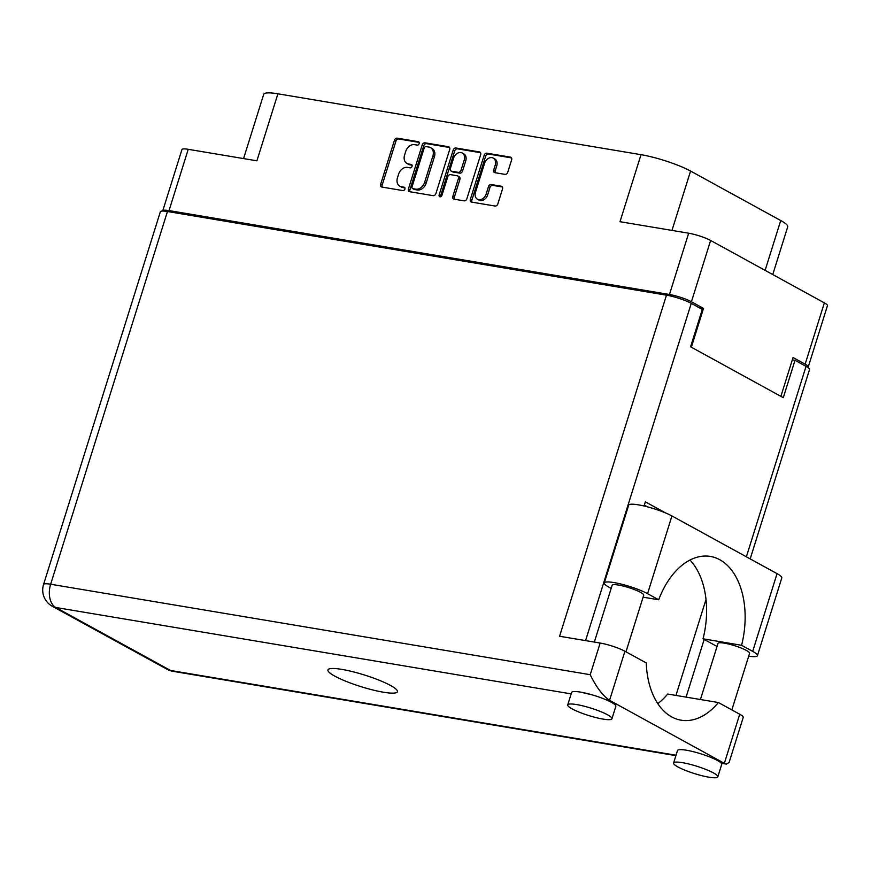 <?xml version="1.0" encoding="UTF-8"?>
<svg xmlns="http://www.w3.org/2000/svg" width="871" height="871" viewBox="0 0 871 871"><rect width="100%" height="100%" fill="white"/><g stroke="black" fill="none" stroke-linecap="round" stroke-linejoin="round"><path stroke-width="1.31" d="M477.471 199.252L478.985 200.09A6.957 5.27 -61.2 0 0 480.28 200.537A6.957 5.27 -61.2 0 0 487.662 194.886L486.149 194.059A6.957 5.27 -61.2 0 1 478.767 199.699A6.957 5.27 -61.2 0 1 477.471 199.252A6.957 5.27 -61.2 0 1 475.49 192.273L484.581 163.291A6.957 5.27 -61.2 0 1 493.247 158.087A6.957 5.27 -61.2 0 1 495.229 165.076L493.715 169.899A2.602 1.971 -61.2 0 0 494.456 172.512A2.602 1.971 -61.2 0 0 494.935 172.687L504.995 174.374A2.602 1.971 -61.2 0 0 507.749 172.262L511.625 159.905A2.602 1.971 -61.2 0 0 510.885 157.292A2.602 1.971 -61.2 0 0 510.395 157.128L486.9 153.187A2.602 1.971 -61.2 0 0 484.145 155.299L470.351 199.317A2.602 1.971 -61.2 0 0 471.091 201.93A2.602 1.971 -61.2 0 0 471.57 202.105L495.066 206.035A2.602 1.971 -61.2 0 0 497.831 203.923L502.502 189.007A2.602 1.971 -61.2 0 0 501.761 186.394A2.602 1.971 -61.2 0 0 501.282 186.231L491.222 184.543A2.602 1.971 -61.2 0 0 488.468 186.655L486.149 194.059M440.018 196.813A1.818 1.383 -61.2 0 0 441.945 195.333L447.77 176.748A2.602 1.971 -61.2 0 1 450.525 174.636L457.199 175.757A2.602 1.971 -61.2 0 1 457.678 175.92A2.602 1.971 -61.2 0 1 458.418 178.533L452.833 196.378A2.602 1.971 -61.2 0 0 453.573 198.991A2.602 1.971 -61.2 0 0 454.052 199.165L464.112 200.853A2.602 1.971 -61.2 0 0 466.867 198.74L480.661 154.722A2.602 1.971 -61.2 0 0 479.921 152.109A2.602 1.971 -61.2 0 0 479.431 151.935L455.936 147.994A2.602 1.971 -61.2 0 0 453.181 150.106L439.158 194.864A1.818 1.383 -61.2 0 0 440.018 196.813M435.903 193.547L449.697 149.529A2.602 1.971 -61.2 0 0 448.957 146.916A2.602 1.971 -61.2 0 0 448.478 146.742L424.983 142.811A2.602 1.971 -61.2 0 0 422.217 144.924L408.423 188.942A2.602 1.971 -61.2 0 0 409.163 191.555A2.602 1.971 -61.2 0 0 409.653 191.718L433.148 195.659A2.602 1.971 -61.2 0 0 435.903 193.547M414.552 144.662L417.285 145.119A1.818 1.383 -61.2 0 0 418.363 141.701L397.198 138.151A2.602 1.971 -61.2 0 0 394.443 140.264L380.649 184.282A2.602 1.971 -61.2 0 0 381.389 186.895A2.602 1.971 -61.2 0 0 381.879 187.058L403.033 190.607A1.818 1.383 -61.2 0 0 404.1 187.189L401.368 186.721A8.318 6.315 -61.2 0 1 399.822 186.187A8.318 6.315 -61.2 0 1 397.448 177.836L398.591 174.167A8.318 6.315 -61.2 0 1 407.421 167.406L410.154 167.863A1.818 1.383 -61.2 0 0 411.232 164.445L408.488 163.988A8.318 6.315 -61.2 0 1 406.942 163.443A8.318 6.315 -61.2 0 1 404.58 155.092L405.723 151.423A8.318 6.315 -61.2 0 1 414.552 144.662M699.065 307.648L703.518 308.399L691.422 301.758A16.418 2.733 -162.6 0 0 669.461 294.496L169.028 210.597A16.418 2.733 -162.6 0 0 162.746 210.836L181.952 149.551A16.418 2.733 17.4 0 1 188.234 149.311L256.901 160.819L277.903 93.807L641.012 154.679A37.072 6.184 17.4 0 1 690.583 171.064L671.977 230.412M641.012 154.679L620 221.702L688.667 233.21A16.418 2.733 17.4 0 1 710.627 240.461L824.358 302.879A16.418 2.733 17.4 0 1 827.45 305.688L808.244 366.974A16.418 2.733 -162.6 0 0 805.152 364.176L793.056 357.535L780.884 396.349M765.108 270.369L780.721 220.526L690.583 171.064M780.721 220.526A37.072 6.184 17.4 0 1 787.7 226.852L772.751 274.561M243.564 158.587L263.706 94.34A37.072 6.184 17.4 0 1 277.903 93.807M703.518 308.399L691.356 347.213M406.942 163.443L408.455 164.281A8.318 6.315 -61.2 0 0 410.001 164.815L408.488 163.988M412.081 165.163L410.001 164.815M399.822 186.187L401.324 187.025A8.318 6.315 -61.2 0 0 402.881 187.559L401.368 186.721M404.95 187.907L402.881 187.559M419.212 142.419L398.711 138.979A2.602 1.971 -61.2 0 0 395.957 141.091L382.162 185.109A2.602 1.971 -61.2 0 0 382.304 187.134M449.556 147.504L426.496 143.639A2.602 1.971 -61.2 0 0 423.731 145.751L409.936 189.769A2.602 1.971 -61.2 0 0 410.078 191.794M426.093 146.6A1.818 1.383 -61.2 0 0 424.166 148.081L412.059 186.721A1.818 1.383 -61.2 0 0 412.919 188.659L415.805 189.149A8.318 6.315 -61.2 0 0 424.623 182.387L432.898 155.974A8.318 6.315 -61.2 0 0 430.535 147.613A8.318 6.315 -61.2 0 0 428.978 147.079L426.093 146.6M413.812 189.149A1.818 1.383 -61.2 0 0 414.422 189.497L412.919 188.659M430.535 147.613L432.049 148.451A8.318 6.315 -61.2 0 1 434.411 156.802L426.137 183.215A8.318 6.315 -61.2 0 1 417.318 189.976L414.422 189.497M440.628 196.759A1.818 1.383 -61.2 0 1 440.672 195.692L454.695 150.944A2.602 1.971 -61.2 0 1 457.449 148.832L480.52 152.697M457.678 175.92L459.191 176.748A2.602 1.971 -61.2 0 1 459.932 179.361L454.335 197.216A2.602 1.971 -61.2 0 0 454.477 199.23M464.232 160.003A6.957 5.27 -61.2 0 0 462.251 153.013A6.957 5.27 -61.2 0 0 453.573 158.217L450.372 168.43A2.602 1.971 -61.2 0 0 451.113 171.043A2.602 1.971 -61.2 0 0 451.603 171.206L458.266 172.327A2.602 1.971 -61.2 0 0 461.031 170.215L464.232 160.003L465.745 160.841A6.957 5.27 -61.2 0 0 463.764 153.851L462.251 153.013M451.113 171.043L452.626 171.87A2.602 1.971 -61.2 0 0 453.116 172.044L451.603 171.206M465.745 160.841L462.545 171.043A2.602 1.971 -61.2 0 1 459.779 173.155L453.116 172.044M493.247 158.087L494.761 158.914A6.957 5.27 -61.2 0 1 496.742 165.904L495.229 170.738A2.602 1.971 -61.2 0 0 495.37 172.752M502.36 186.993L492.736 185.371A2.602 1.971 -61.2 0 0 489.981 187.483L487.662 194.886M511.484 157.891L488.413 154.015A2.602 1.971 -61.2 0 0 485.659 156.127L471.864 200.156A2.602 1.971 -61.2 0 0 472.006 202.17M643.103 597.168L658.694 599.781L647.578 593.684A25.161 4.192 -162.6 0 0 613.935 582.568A25.161 4.192 -162.6 0 0 604.3 582.928A25.161 4.192 -162.6 0 0 609.036 587.228L611.17 588.393M647.578 593.684L671.933 515.948A25.161 4.192 -162.6 0 0 638.301 504.832A25.161 4.192 -162.6 0 0 628.666 505.202L604.3 582.928M708.929 777.193A23.169 3.865 -162.6 0 0 717.813 776.867A23.169 3.865 -162.6 0 0 706.141 769.539A23.169 3.865 -162.6 0 0 682.461 762.669A23.169 3.865 -162.6 0 0 673.588 763.007A23.169 3.865 -162.6 0 0 685.259 770.323A23.169 3.865 -162.6 0 0 708.929 777.193M717.813 776.867L721.711 764.4A23.169 3.865 -162.6 0 0 720.774 762.724A23.169 3.865 -162.6 0 0 686.37 750.214A23.169 3.865 -162.6 0 0 677.496 750.552L673.588 763.007M603.059 719.098A23.169 3.865 -162.6 0 0 611.932 718.76A23.169 3.865 -162.6 0 0 600.271 711.433A23.169 3.865 -162.6 0 0 576.591 704.563A23.169 3.865 -162.6 0 0 567.718 704.9A23.169 3.865 -162.6 0 0 579.389 712.228A23.169 3.865 -162.6 0 0 603.059 719.098M611.932 718.76L615.841 706.305A23.169 3.865 -162.6 0 0 605.976 699.729A23.169 3.865 -162.6 0 0 580.5 692.107A23.169 3.865 -162.6 0 0 571.616 692.445L567.718 704.9M341.878 669.396A36.408 6.075 -162.6 0 0 327.932 669.93A36.408 6.075 -162.6 0 0 346.266 681.427A36.408 6.075 -162.6 0 0 383.469 692.227A36.408 6.075 -162.6 0 0 397.416 691.705A36.408 6.075 -162.6 0 0 379.081 680.197A36.408 6.075 -162.6 0 0 341.878 669.396M594.338 642.079L612.139 585.301A16.549 2.765 17.4 0 1 618.475 585.062A16.549 2.765 17.4 0 1 635.384 589.972A16.549 2.765 17.4 0 1 643.723 595.198L625.977 651.813M700.426 699.522L718.009 643.397A16.549 2.765 17.4 0 1 724.345 643.157A16.549 2.765 17.4 0 1 741.265 648.068A16.549 2.765 17.4 0 1 749.593 653.304L731.847 709.919M571.169 693.893L55.777 607.479A18.541 11.671 99.5 0 1 50.649 584.234A18.541 3.092 -162.6 0 0 43.55 584.495L160.351 211.773A18.541 3.092 17.4 0 1 167.45 211.511L50.649 584.234L590.233 674.698C596.178 687.012 602.612 695.559 609.558 700.328L724.345 763.323L739.729 714.242L718.401 702.538L667.687 694.035A73.088 46.032 -80.5 0 1 657.801 703.648M739.729 714.242A18.541 3.092 17.4 0 1 743.224 717.41L729.103 762.463L726.414 764.107L720.774 762.724M746.371 556.798L806.045 366.364L795.005 360.3L792.327 359.854M806.045 366.364A18.541 3.092 17.4 0 1 809.54 369.522L750.192 558.899M167.45 211.511L666.467 295.171A18.541 3.092 17.4 0 1 691.258 303.358L702.298 309.423L690.583 346.789L783.301 397.677L795.005 360.3M644.061 506.007L645.357 501.848L665.596 512.943M704.171 639.434L686.087 697.116M590.233 674.698L600.152 643.048L559.574 636.255L666.467 295.171M706.011 599.477L675.95 695.417M644.322 505.147L647.436 506.846M600.152 643.048A18.541 3.092 17.4 0 1 624.932 651.247L609.558 700.328L605.976 699.729M718.401 702.538A73.088 46.032 99.5 0 1 681.1 720.186A73.088 46.032 99.5 0 1 646.271 662.951L624.932 651.247M592.498 694.96L580.957 692.195M689.963 560.053A72.816 45.869 -80.5 0 1 703.039 638.813L714.155 644.91A25.161 4.192 17.4 0 0 717.073 646.391M671.933 515.948L777.052 573.641A25.161 4.192 17.4 0 1 781.788 577.93L757.432 655.667A25.161 4.192 17.4 0 1 748.69 656.168M703.039 638.813L741.58 645.28L752.696 651.377A25.161 4.192 17.4 0 1 757.432 655.667M741.58 645.28A72.816 45.869 99.5 0 0 710.377 556.438A72.816 45.869 99.5 0 0 658.694 599.781M644.954 505.485L644.747 506.171M188.234 149.311L169.028 210.597M669.461 294.496L688.667 233.21M710.627 240.461L691.422 301.758M805.152 364.176L824.358 302.879M411.852 164.782L411.232 164.445M404.721 187.526L404.1 187.189M382.162 185.109L380.649 184.282M395.957 141.091L394.443 140.264M398.711 138.979L397.198 138.151M418.973 142.038L418.363 141.701M409.936 189.769L408.423 188.942M423.731 145.751L422.217 144.924M426.496 143.639L424.983 142.811M449.36 147.232L448.478 146.742M417.318 189.976L415.805 189.149M426.137 183.215L424.623 182.387M434.411 156.802L432.898 155.974M457.449 148.832L455.936 147.994M480.324 152.425L479.431 151.935M454.335 197.216L452.833 196.378M459.932 179.361L458.418 178.533M440.672 195.692L439.158 194.864M454.695 150.944L453.181 150.106M459.779 173.155L458.266 172.327M462.545 171.043L461.031 170.215M495.229 170.738L493.715 169.899M496.742 165.904L495.229 165.076M489.981 187.483L488.468 186.655M492.736 185.371L491.222 184.543M502.164 186.721L501.282 186.231M471.864 200.156L470.351 199.317M485.659 156.127L484.145 155.299M488.413 154.015L486.9 153.187M511.288 157.618L510.395 157.128M43.55 584.495A18.541 18.541 0 0 0 52.325 606.292A18.541 14.067 -61.2 0 0 55.777 607.479L170.564 670.485L676.027 755.222M691.258 303.358L585.562 640.61M172.97 671.323A18.541 11.671 -80.5 0 1 170.564 670.485A18.541 14.067 -61.2 0 1 167.112 669.287A18.541 18.541 0 0 0 172.97 671.323L675.896 755.636M752.696 651.377L777.052 573.641M414.084 189.377L412.571 188.55M721.286 763.246L726.414 764.107M52.325 606.292L167.112 669.287"/></g></svg>
